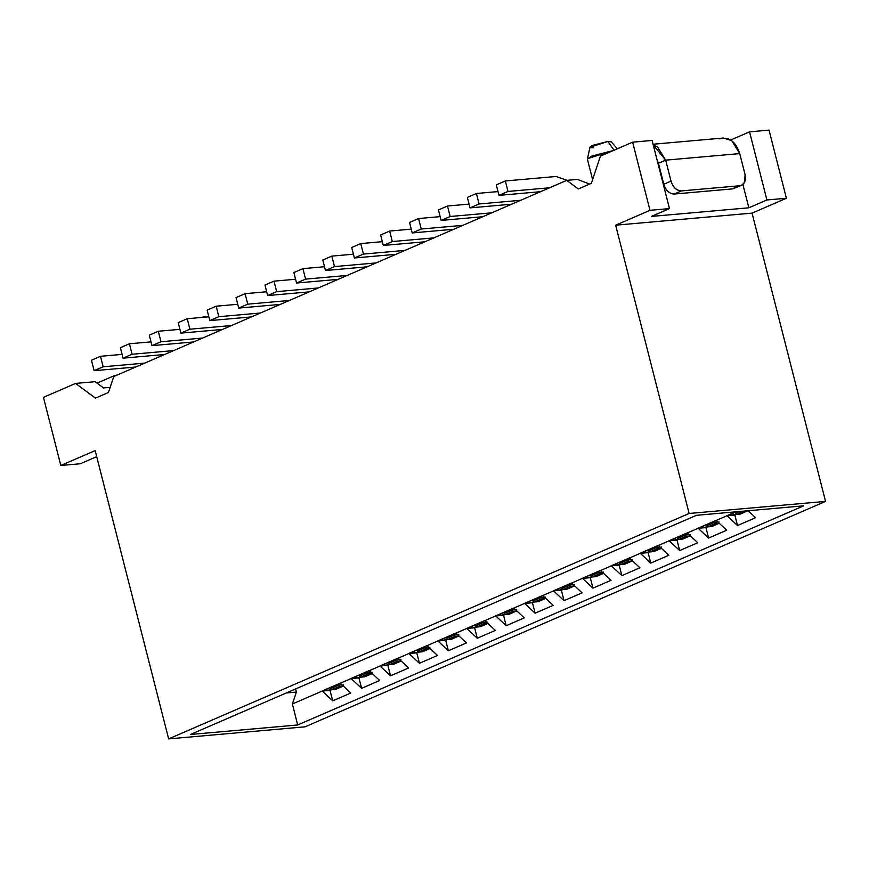 <?xml version="1.0" encoding="UTF-8"?>
<svg xmlns="http://www.w3.org/2000/svg" width="869" height="869" viewBox="0 0 869 869"><rect width="100%" height="100%" fill="white"/><g stroke="black" fill="none" stroke-linecap="round" stroke-linejoin="round"><path stroke-width="1.3" d="M305.062 726.821L168.64 738.889L95.155 450.609L60.819 465.48L43.45 397.35L60.819 465.48L80.306 463.764L60.819 465.48L95.155 450.609L168.64 738.889L305.062 726.821L825.55 501.402L752.065 213.122L615.654 225.19L689.128 513.47L825.55 501.402L689.128 513.47L168.64 738.889L689.128 513.47L615.654 225.19L752.065 213.122L786.402 198.251L769.043 130.111L749.545 131.838L766.914 199.968L786.402 198.251L766.914 199.968L748.85 207.8L651.402 216.424L669.478 208.593L652.108 140.452L632.621 142.179L649.99 210.32L669.478 208.593L649.99 210.32L615.654 225.19L649.99 210.32L632.621 142.179L600.446 156.116L591.333 183.337L578.319 188.975L566.718 180.361L113.774 376.527L108.429 392.484L95.416 398.121L75.625 383.414L43.45 397.35L75.625 383.414L95.112 381.687L103.52 387.943L95.112 381.687L75.625 383.414L95.416 398.121L108.429 392.484L113.774 376.527L566.718 180.361L577.44 179.405L589.606 184.087L577.44 179.405L566.718 180.361L578.319 188.975L591.333 183.337L600.446 156.116L632.621 142.179L652.108 140.452L669.478 208.593L651.402 216.424L748.85 207.8L742.908 184.521L748.85 207.8L766.914 199.968L749.545 131.838L730.786 139.963L749.545 131.838L769.043 130.111L786.402 198.251L752.065 213.122L825.55 501.402L305.062 726.821M297.665 724.985L190.485 734.468L696.514 515.306L803.706 505.823L297.665 724.985L292.408 703.977L296.394 692.072L295.601 688.943L296.394 692.072L286.325 692.962L296.394 692.072L292.408 703.977L297.665 724.985L803.706 505.823L696.514 515.306L190.485 734.468L297.665 724.985M748.155 510.733L755.596 517.707L737.52 525.528L727.06 515.741L716.208 520.433L726.68 530.231L708.604 538.052L698.144 528.265L687.292 532.958L697.764 542.745L679.688 550.577L669.228 540.79L658.376 545.482L668.848 555.269L650.772 563.101L640.301 553.303L629.46 558.007L639.932 567.794L621.856 575.626L611.385 565.828L600.544 570.531L611.016 580.318L592.94 588.15L582.469 578.352L571.628 583.056L582.1 592.843L564.024 600.675L553.553 590.877L542.712 595.569L553.184 605.367L535.108 613.199L524.637 603.401L513.796 608.094L524.268 617.892L506.192 625.713L495.721 615.925L484.88 620.618L495.352 630.416L477.277 638.237L466.805 628.45L455.964 633.143L466.436 642.941L448.361 650.762L437.889 640.974L427.048 645.667L437.52 655.465L419.445 663.286L408.973 653.499L398.132 658.191L408.604 667.989L390.529 675.81L380.057 666.023L369.216 670.716L379.688 680.503L361.613 688.335L351.141 678.537L340.3 683.24L350.772 693.027L332.697 700.859L322.225 691.061L292.408 703.977L322.225 691.061L332.697 700.859L350.772 693.027L340.3 683.24L351.141 678.537L361.613 688.335L379.688 680.503L369.216 670.716L380.057 666.023L390.529 675.81L408.604 667.989L398.132 658.191L408.973 653.499L419.445 663.286L437.52 655.465L427.048 645.667L437.889 640.974L448.361 650.762L466.436 642.941L455.964 633.143L466.805 628.45L477.277 638.237L495.352 630.416L484.88 620.618L495.721 615.925L506.192 625.713L524.268 617.892L513.796 608.094L524.637 603.401L535.108 613.199L553.184 605.367L542.712 595.569L553.553 590.877L564.024 600.675L582.1 592.843L571.628 583.056L582.469 578.352L592.94 588.15L611.016 580.318L600.544 570.531L611.385 565.828L621.856 575.626L639.932 567.794L629.46 558.007L640.301 553.303L650.772 563.101L668.848 555.269L658.376 545.482L669.228 540.79L679.688 550.577L697.764 542.745L687.292 532.958L698.144 528.265L708.604 538.052L726.68 530.231L716.208 520.433L727.06 515.741L737.52 525.528L755.596 517.707L748.155 510.733M196.774 317.88L203.389 317.304L196.774 317.88M593.408 147.741C589.171 147.958 588.986 147.154 592.843 145.308L607.876 141.484L614.155 150.402L607.876 141.484L590.018 147.176L587.379 158.94M206.301 317.044L203.042 316.816M587.487 158.679L613.492 150.467L591.626 156.138L587.379 159.157L592.593 179.59M617.348 148.795L611.189 141.777L607.876 141.484M80.306 463.764L96.698 456.659L80.306 463.764M110.146 387.357L103.52 387.943L110.146 387.357M343.125 684.729L343.005 686.206L335.782 689.334L343.005 686.206L343.125 684.729M331.817 689.628L330.024 690.399L332.697 700.859L330.024 690.399L322.127 691.094L331.817 689.628M372.041 672.204L371.921 673.681L364.698 676.81L371.921 673.681L372.041 672.204M360.733 677.103L358.94 677.874L361.613 688.335L358.94 677.874L351.043 678.57L360.733 677.103M400.957 659.68L400.837 661.157L393.614 664.296L400.837 661.157L400.957 659.68M389.649 664.579L387.856 665.35L390.529 675.81L387.856 665.35L379.959 666.045L389.649 664.579M429.873 647.155L429.753 648.632L422.53 651.772L429.753 648.632L429.873 647.155M418.565 652.054L416.772 652.825L419.445 663.286L416.772 652.825L408.875 653.521L418.565 652.054M458.789 634.631L458.669 636.108L451.445 639.247L458.669 636.108L458.789 634.631M447.481 639.53L445.688 640.301L448.361 650.762L445.688 640.301L437.791 641.007L447.481 639.53M487.705 622.106L487.585 623.594L480.361 626.723L487.585 623.594L487.705 622.106M476.397 627.005L474.604 627.776L477.277 638.237L474.604 627.776L466.707 628.483L476.397 627.005M516.62 609.582L516.501 611.07L509.277 614.198L516.501 611.07L516.62 609.582M505.313 614.481L503.531 615.252L506.192 625.713L503.531 615.252L495.623 615.958L505.313 614.481M545.536 597.057L545.417 598.545L538.193 601.674L545.417 598.545L545.536 597.057M534.229 601.956L532.447 602.728L535.108 613.199L532.447 602.728L524.539 603.434L534.229 601.956M574.452 584.533L574.333 586.021L567.109 589.149L574.333 586.021L574.452 584.533M563.145 589.432L561.363 590.214L564.024 600.675L561.363 590.214L553.455 590.909L563.145 589.432M603.368 572.019L603.249 573.497L596.025 576.625L603.249 573.497L603.368 572.019M592.061 576.918L590.279 577.689L592.94 588.15L590.279 577.689L582.371 578.385L592.061 576.918M632.284 559.495L632.176 560.972L624.941 564.1L632.176 560.972L632.284 559.495M620.977 564.394L619.195 565.165L621.856 575.626L619.195 565.165L611.287 565.86L620.977 564.394M661.2 546.97L661.092 548.448L653.857 551.576L661.092 548.448L661.2 546.97M649.893 551.869L648.111 552.641L650.772 563.101L648.111 552.641L640.203 553.336L649.893 551.869M690.116 534.446L690.008 535.923L682.773 539.052L690.008 535.923L690.116 534.446M678.808 539.345L677.027 540.116L679.688 550.577L677.027 540.116L669.119 540.811L678.808 539.345M719.032 521.921L718.924 523.399L711.689 526.538L718.924 523.399L719.032 521.921M707.724 526.82L705.943 527.592L708.604 538.052L705.943 527.592L698.035 528.287L707.724 526.82M747.84 510.766L740.605 514.013L747.84 510.766M736.64 514.296L734.859 515.067L737.52 525.528L734.859 515.067L726.951 515.773L736.64 514.296M113.958 376.451L113.806 375.875L97.046 383.131L113.806 375.875L113.958 376.451M743.907 511.113L747.84 510.874L743.94 511.222L736.706 514.35L740.605 514.013L736.706 514.35L735.456 513.297L736.706 514.35L743.907 511.113M717.903 522.019L714.655 522.312L715.024 523.746L718.924 523.399L715.024 523.746L707.79 526.875L711.689 526.538L707.79 526.875L706.54 525.821L707.79 526.875L715.024 523.746L714.655 522.312L706.54 525.821L714.655 522.312L717.903 522.019M688.987 534.544L685.739 534.826L686.108 536.271L690.008 535.923L686.108 536.271L678.874 539.399L682.773 539.052L678.874 539.399L677.624 538.346L678.874 539.399L686.108 536.271L685.739 534.826L677.624 538.346L685.739 534.826L688.987 534.544M660.071 547.068L656.823 547.351L657.192 548.795L661.092 548.448L657.192 548.795L649.958 551.924L653.857 551.576L649.958 551.924L648.708 550.87L649.958 551.924L657.192 548.795L656.823 547.351L648.708 550.87L656.823 547.351L660.071 547.068M631.155 559.593L627.907 559.875L628.276 561.32L632.176 560.972L628.276 561.32L621.042 564.448L624.941 564.1L621.042 564.448L619.793 563.394L621.042 564.448L628.276 561.32L627.907 559.875L619.793 563.394L627.907 559.875L631.155 559.593M602.239 572.117L598.991 572.399L599.36 573.844L603.249 573.497L599.36 573.844L592.126 576.973L596.025 576.625L592.126 576.973L590.877 575.919L592.126 576.973L599.36 573.844L598.991 572.399L590.877 575.919L598.991 572.399L602.239 572.117M573.323 584.641L570.075 584.924L570.444 586.369L574.333 586.021L570.444 586.369L563.21 589.497L567.109 589.149L563.21 589.497L561.961 588.443L563.21 589.497L570.444 586.369L570.075 584.924L561.961 588.443L570.075 584.924L573.323 584.641M544.407 597.166L541.159 597.448L541.528 598.893L545.417 598.545L541.528 598.893L534.294 602.021L538.193 601.674L534.294 602.021L533.045 600.968L534.294 602.021L541.528 598.893L541.159 597.448L533.045 600.968L541.159 597.448L544.407 597.166M515.491 609.68L512.243 609.973L512.612 611.407L516.501 611.07L512.612 611.407L505.378 614.546L509.277 614.198L505.378 614.546L504.129 613.492L505.378 614.546L512.612 611.407L512.243 609.973L504.129 613.492L512.243 609.973L515.491 609.68M486.575 622.204L483.327 622.497L483.696 623.931L487.585 623.594L483.696 623.931L476.462 627.07L480.361 626.723L476.462 627.07L475.213 626.006L476.462 627.07L483.696 623.931L483.327 622.497L475.213 626.006L483.327 622.497L486.575 622.204M457.659 634.728L454.411 635.022L454.78 636.456L458.669 636.108L454.78 636.456L447.546 639.584L451.445 639.247L447.546 639.584L446.297 638.53L447.546 639.584L454.78 636.456L454.411 635.022L446.297 638.53L454.411 635.022L457.659 634.728M428.743 647.253L425.495 647.546L425.864 648.98L429.753 648.632L425.864 648.98L418.63 652.108L422.53 651.772L418.63 652.108L417.381 651.055L418.63 652.108L425.864 648.98L425.495 647.546L417.381 651.055L425.495 647.546L428.743 647.253M399.827 659.777L396.579 660.071L396.937 661.505L400.837 661.157L396.937 661.505L389.714 664.633L393.614 664.296L389.714 664.633L388.465 663.579L389.714 664.633L396.937 661.505L396.579 660.071L388.465 663.579L396.579 660.071L399.827 659.777M370.911 672.302L367.663 672.584L368.022 674.029L371.921 673.681L368.022 674.029L360.798 677.157L364.698 676.81L360.798 677.157L359.549 676.104L360.798 677.157L368.022 674.029L367.663 672.584L359.549 676.104L367.663 672.584L370.911 672.302M341.995 684.826L338.747 685.109L339.106 686.553L343.005 686.206L339.106 686.553L331.882 689.682L335.782 689.334L331.882 689.682L330.633 688.628L331.882 689.682L339.106 686.553L338.747 685.109L330.633 688.628L338.747 685.109L341.995 684.826M117.315 374.995L113.806 375.875L117.217 374.995M115.653 375.712L113.806 375.875M737.097 185.988L732.719 188.866L674.257 194.037C669.38 193.787 665.893 190.517 663.786 184.239L658.441 163.274L665.676 160.146L653.249 144.949L657.659 147.154L665.676 160.146L658.441 163.274L657.029 159.777L663.786 184.239L671.02 181.11L665.676 160.146L739.725 153.596L731.72 140.604L723.334 138.019L653.075 144.232M719.923 138.888C728.982 136.444 735.587 141.343 739.725 153.596L745.07 174.56L739.725 153.596L665.676 160.146L671.02 181.11L663.786 184.239C665.85 190.615 669.336 193.874 674.257 194.037L681.481 190.908C676.571 190.745 673.084 187.487 671.02 181.11C673.127 187.389 676.614 190.659 681.481 190.908L739.953 185.727C744.483 184.652 746.189 180.926 745.07 174.56L744.679 182.175L741.637 185.303L732.719 188.866L741.637 185.303M135.738 367.011L94.134 370.694L91.462 360.211L94.134 370.694L135.738 367.011M161.058 354.813L162.123 355.584L161.058 354.813M122.084 354.389L100.489 356.301L103.161 366.783L144.775 363.101L103.161 366.783L94.134 370.694L103.161 366.783L100.489 356.301L91.462 360.211L100.489 356.301L122.084 354.389M164.654 354.487L123.05 358.169L120.378 347.687L123.05 358.169L164.654 354.487M189.974 342.288L191.039 343.059L189.974 342.288M151 341.865L129.405 343.776L132.077 354.259L173.691 350.576L132.077 354.259L123.05 358.169L132.077 354.259L129.405 343.776L120.378 347.687L129.405 343.776L151 341.865M193.57 341.962L151.966 345.645L149.294 335.162L151.966 345.645L193.57 341.962M218.89 329.764L219.955 330.535L218.89 329.764M179.916 329.34L158.321 331.252L160.993 341.734L202.607 338.052L160.993 341.734L151.966 345.645L160.993 341.734L158.321 331.252L149.294 335.162L158.321 331.252L179.916 329.34M222.486 329.449L180.882 333.12L178.21 322.638L180.882 333.12L222.486 329.449M247.806 317.239L248.871 318.011L247.806 317.239M208.832 316.816L187.237 318.727L189.909 329.21L231.523 325.527L189.909 329.21L180.882 333.12L189.909 329.21L187.237 318.727L178.21 322.638L187.237 318.727L208.832 316.816M251.402 316.924L209.798 320.607L207.126 310.114L209.798 320.607L251.402 316.924M276.722 304.715L277.787 305.497L276.722 304.715M237.748 304.291L216.164 306.203L218.836 316.685L260.439 313.003L218.836 316.685L209.798 320.607L218.836 316.685L216.164 306.203L207.126 310.114L216.164 306.203L237.748 304.291M280.318 304.4L238.714 308.082L236.042 297.6L238.714 308.082L280.318 304.4M305.638 292.19L306.703 292.972L305.638 292.19M266.664 291.767L245.08 293.679L247.752 304.161L289.355 300.478L247.752 304.161L238.714 308.082L247.752 304.161L245.08 293.679L236.042 297.6L245.08 293.679L266.664 291.767M309.234 291.875L267.63 295.558L264.958 285.075L267.63 295.558L309.234 291.875M334.554 279.666L335.619 280.448L334.554 279.666M295.579 279.253L273.996 281.154L276.668 291.636L318.271 287.965L276.668 291.636L267.63 295.558L276.668 291.636L273.996 281.154L264.958 285.075L273.996 281.154L295.579 279.253M338.15 279.351L296.546 283.033L293.874 272.551L296.546 283.033L338.15 279.351M363.481 267.141L364.535 267.924L363.481 267.141M324.495 266.729L302.912 268.64L305.584 279.123L347.187 275.44L305.584 279.123L296.546 283.033L305.584 279.123L302.912 268.64L293.874 272.551L302.912 268.64L324.495 266.729M367.066 266.826L325.462 270.509L322.79 260.027L325.462 270.509L367.066 266.826M392.397 254.617L393.451 255.399L392.397 254.617M353.411 254.204L331.828 256.116L334.5 266.598L376.103 262.916L334.5 266.598L325.462 270.509L334.5 266.598L331.828 256.116L322.79 260.027L331.828 256.116L353.411 254.204M395.982 254.302L354.378 257.984L351.706 247.502L354.378 257.984L395.982 254.302M421.313 242.093L422.367 242.875L421.313 242.093M382.327 241.68L360.744 243.592L363.416 254.074L405.019 250.391L363.416 254.074L354.378 257.984L363.416 254.074L360.744 243.592L351.706 247.502L360.744 243.592L382.327 241.68M424.898 241.778L383.294 245.46L380.622 234.978L383.294 245.46L424.898 241.778M450.229 229.579L451.283 230.35L450.229 229.579M411.243 229.155L389.66 231.067L392.332 241.549L433.935 237.867L392.332 241.549L383.294 245.46L392.332 241.549L389.66 231.067L380.622 234.978L389.66 231.067L411.243 229.155M453.814 229.253L412.21 232.935L409.538 222.453L412.21 232.935L453.814 229.253M479.145 217.054L480.199 217.826L479.145 217.054M440.159 216.631L418.576 218.543L421.248 229.025L462.851 225.343L421.248 229.025L412.21 232.935L421.248 229.025L418.576 218.543L409.538 222.453L418.576 218.543L440.159 216.631M482.729 216.729L441.126 220.411L438.454 209.929L441.126 220.411L482.729 216.729M508.061 204.53L509.115 205.301L508.061 204.53M469.075 204.106L447.492 206.018L450.164 216.5L491.767 212.818L450.164 216.5L441.126 220.411L450.164 216.5L447.492 206.018L438.454 209.929L447.492 206.018L469.075 204.106M511.645 204.204L470.042 207.887L467.37 197.404L470.042 207.887L511.645 204.204M536.977 192.006L538.03 192.777L536.977 192.006M497.991 191.582L476.408 193.494L479.08 203.976L520.683 200.294L479.08 203.976L470.042 207.887L479.08 203.976L476.408 193.494L467.37 197.404L476.408 193.494L497.991 191.582M540.561 191.691L498.958 195.373L496.286 184.88L498.958 195.373L540.561 191.691M555.986 176.483L567.044 180.328L555.986 176.483L505.323 180.969L507.996 191.452L549.599 187.769L507.996 191.452L498.958 195.373L507.996 191.452L505.323 180.969L496.286 184.88L505.323 180.969L555.986 176.483M739.628 511.493L735.456 513.297L739.628 511.493M681.481 190.908L674.257 194.037L732.719 188.866L739.953 185.727L681.481 190.908M735.88 511.819L726.723 515.784M715.871 520.488L697.807 528.309M686.955 533.012L668.891 540.833M658.039 545.536L639.975 553.357M629.123 558.05L611.059 565.882M600.207 570.575L582.143 578.406M571.291 583.099L553.227 590.931M542.375 595.623L524.311 603.455M513.46 608.148L495.395 615.98M484.544 620.672L466.479 628.504M455.628 633.197L437.563 641.018M426.712 645.721L408.636 653.542M397.796 658.246L379.72 666.067M368.88 670.77L350.804 678.591M339.964 683.284L321.888 691.116M322.236 691.083L340.3 683.262M351.152 678.559L369.227 670.738M380.068 666.034L398.143 658.213M408.984 653.521L427.059 645.689M437.9 640.996L455.975 633.164M466.816 628.472L484.891 620.64M495.732 615.947L513.807 608.115M524.648 603.423L542.723 595.591M553.564 590.898L571.639 583.066M582.48 578.374L600.555 570.553M611.396 565.849L629.471 558.028M640.312 553.325L658.387 545.504M669.228 540.8L687.303 532.979M698.144 528.287L716.219 520.455M727.06 515.762L736.217 511.798"/></g></svg>
